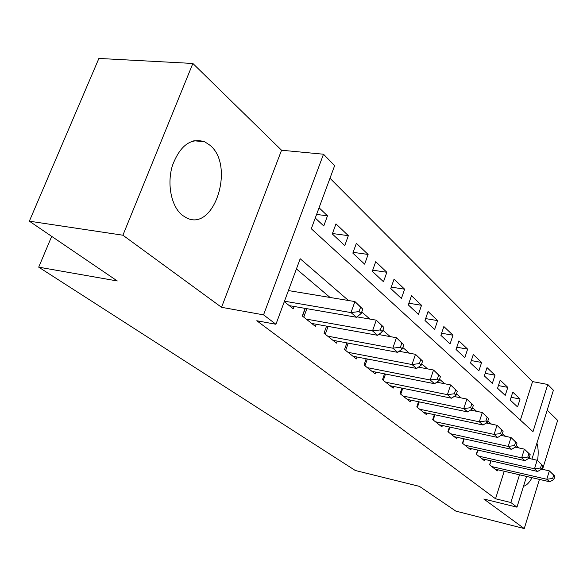 <?xml version="1.0" encoding="UTF-8"?>
<svg xmlns="http://www.w3.org/2000/svg" width="587" height="587" viewBox="0 0 587 587"><rect width="100%" height="100%" fill="white"/><g stroke="black" fill="none" stroke-linecap="round" stroke-linejoin="round"><path stroke-width="0.88" d="M210.131 145.371L204.687 141.775C190.848 137.585 180.106 145.473 172.468 165.439C166.679 184.061 171.338 206.668 182.366 215.297L186.71 217.968C214.284 231.938 235.226 165.864 210.131 145.371M520.375 420.123L532.548 381.601L547.774 384.47L553.394 390.238L531.947 459.093M542.535 469.336L557.65 420.387L547.187 410.159M526.554 476.424L516.978 507.168L483.813 499.009L524.25 528.564L455.828 511.108L419.456 486.381L355.304 470.495L38.713 267.158L117.283 280.96L29.35 221.182L98.895 58.436L192.866 63.462L122.903 235.211L221.541 307.309L263.548 314.859L323.503 154.22L334.641 165.659L311.293 228.747L533.003 431.68L547.774 384.47M221.541 307.309L281.555 150.235L192.866 63.462M281.555 150.235L323.503 154.22M532.548 381.601L329.982 178.25M524.25 528.564L539.431 479.403M29.35 221.182L122.903 235.211M490.849 460.795L489.573 464.787L497.27 470.906L497.637 469.739M477.649 450.038L476.292 454.235L484.334 460.626L484.723 459.401M463.862 438.79L462.417 443.214L470.818 449.884L471.236 448.6M449.444 427.013L447.903 431.68L456.693 438.665L457.134 437.3M434.351 414.671L432.707 419.602L441.908 426.918L442.385 425.487M418.531 401.728L416.777 406.945L426.426 414.613L426.932 413.101M401.941 388.132L400.055 393.657L410.181 401.706L410.724 400.107M384.514 373.831L382.489 379.701L393.136 388.161L393.716 386.459M366.193 358.774L364.006 365.019L375.21 373.919L375.834 372.114M346.902 342.889L344.54 349.551L356.346 358.928L357.021 357.006M324.009 333.233L326.57 326.115L324.009 333.233L336.461 343.131L337.187 341.084M305.101 308.373L302.312 315.997L315.476 326.453L316.268 324.266M316.584 214.446L327.502 215.811L319.057 207.776M332.455 233.531L348.355 235.658L335.977 223.882L332.301 233.949L344.76 245.586L348.355 235.658M353.132 252.329L368.108 254.45L356.382 243.297L352.838 253.129L364.644 264.15L368.108 254.45M372.708 270.167L386.833 272.273L375.717 261.692L372.305 271.304L383.494 281.753L386.833 272.273M391.265 287.116L404.619 289.193L394.06 279.148L390.766 288.54L401.398 298.467L404.619 289.193M408.89 303.244L421.532 305.291L411.487 295.731L408.31 304.924L418.421 314.361L421.532 305.291M425.648 318.594L437.638 320.612L428.07 311.506L425.003 320.502L434.629 329.498L437.638 320.612M441.6 333.24L452.981 335.214L443.86 326.533L440.896 335.346L450.075 343.916L452.981 335.214M456.811 347.218L467.626 349.148L458.924 340.864L456.048 349.492L464.809 357.674L467.626 349.148M471.317 360.572L481.619 362.465L473.298 354.548L470.517 363.001L478.882 370.815L481.619 362.465M485.178 373.339L494.995 375.196L487.041 367.623L484.341 375.915L492.346 383.384L494.995 375.196M498.429 385.571L507.799 387.376L500.183 380.134L497.563 388.264L505.224 395.418L507.799 387.376M315.256 218.034L323.76 225.973L327.502 215.811M510.228 400.085L517.565 406.938L520.067 399.05L512.774 392.109L510.228 400.085M348.487 300.507L300.184 258.75L275.941 324.266L256.79 320.751L495.531 498.767L504.218 471.258M330.063 297.462L296.42 268.941M284.299 301.681L293.287 308.828L294.153 306.48M51.693 236.37L38.713 267.158M516.978 507.168L510.844 502.516L519.517 474.795M495.531 498.767L510.844 502.516M275.941 324.266L263.548 314.859M519.025 447.962L516.244 445.555M505.568 436.324L502.377 433.573M491.466 424.137L487.826 420.989M476.666 411.34L472.55 407.774M461.125 397.905L456.473 393.877M444.777 383.773L439.546 379.239M427.563 368.885L421.686 363.801M409.41 353.191L402.829 347.497M390.245 336.615L382.885 330.254M369.964 319.086L361.753 311.983M511.116 397.289L520.067 399.05M523.494 486.256C526.458 485.537 529.313 482.69 532.057 477.701M537.538 460.59C538.565 453.619 538.352 447.815 536.907 443.178M284.475 301.197L350.989 312.577L356.492 317.259L289.274 305.636M288.408 290.572L354.908 301.571L362.781 309.063L360.609 307.17L359.046 311.58L361.225 313.458L362.781 309.063M359.046 311.58L350.989 312.577L354.908 301.571L360.609 307.17M356.492 317.259L361.225 313.458M306.194 319.086L372.51 330.899L377.698 335.309L311.682 323.437M357.006 316.848L376.267 320.172L383.876 327.414L381.821 325.624L380.325 329.916L382.386 331.692L383.876 327.414M380.325 329.916L372.51 330.899L376.267 320.172L381.821 325.624M377.698 335.309L382.386 331.692M327.678 336.153L392.813 348.186L397.715 352.354L332.866 340.277M378.696 334.546L396.43 337.723L403.783 344.73L401.846 343.043L400.4 347.225L402.352 348.905L403.783 344.73M400.4 347.225L392.813 348.186L396.43 337.723L401.846 343.043M397.715 352.354L402.352 348.905M348.025 352.317L412.008 364.527L416.645 368.467L352.941 356.221M399.153 351.283L415.486 354.321L422.603 361.1L420.769 359.501L419.382 363.588L421.224 365.173L422.603 361.1M419.382 363.588L412.008 364.527L415.486 354.321L420.769 359.501M416.645 368.467L421.224 365.173M367.308 367.645L430.183 379.994L434.571 383.729L371.975 371.351M418.487 367.146L433.529 370.03L440.426 376.605L438.687 375.086L437.352 379.077L439.098 380.581L440.426 376.605M437.352 379.077L430.183 379.994L433.529 370.03L438.687 375.086M434.571 383.729L439.098 380.581M385.622 382.196L447.404 394.655L451.572 398.206L390.062 385.718M436.779 382.196L450.633 384.925L457.324 391.302L455.673 389.863L454.382 393.76L456.04 395.19L457.324 391.302M454.382 393.76L447.404 394.655L450.633 384.925L455.673 389.863M451.572 398.206L456.04 395.19M403.042 396.034L463.759 408.574L467.722 411.949L407.261 399.387M454.118 396.489L466.878 399.065L473.371 405.257L471.801 403.893L470.554 407.701L472.131 409.058L473.371 405.257M470.554 407.701L463.759 408.574L466.878 399.065L471.801 403.893M467.722 411.949L472.131 409.058M419.617 409.205L479.308 421.811L483.072 425.017L423.638 412.397M470.569 410.078L482.316 412.507L488.626 418.524L487.129 417.232L485.933 420.952L487.423 422.244L488.626 418.524M485.933 420.952L479.308 421.811L482.316 412.507L487.129 417.232M483.072 425.017L487.423 422.244M435.415 421.759L494.1 434.409L497.688 437.462L439.252 424.805M486.197 423.022L497.013 425.304L503.147 431.159L501.724 429.926L500.564 433.566L501.988 434.791L503.147 431.159M500.564 433.566L494.1 434.409L497.013 425.304L501.724 429.926M497.688 437.462L501.988 434.791M450.493 433.734L508.203 446.413L511.622 449.326L454.155 436.647M501.071 435.363L511.02 437.506L516.986 443.2L515.628 442.018L514.506 445.584L515.863 446.758L516.986 443.2M514.506 445.584L508.203 446.413L511.02 437.506L515.628 442.018M511.622 449.326L515.863 446.758M464.889 445.181L521.652 457.86L524.917 460.641L468.389 447.962M515.239 447.133L524.389 449.136L530.193 454.683L528.902 453.56L527.808 457.053L529.107 458.168L530.193 454.683M527.808 457.053L521.652 457.86L524.389 449.136L528.902 453.56M524.917 460.641L529.107 458.168M478.662 456.121L534.5 468.8L537.619 471.456L482.008 458.777M528.748 458.381L537.149 460.252L542.806 465.66L541.574 464.581L540.517 468L541.757 469.072L542.806 465.66M540.517 468L534.5 468.8L537.149 460.252L541.574 464.581M537.619 471.456L541.757 469.072M491.84 466.592L546.783 479.256L549.77 481.795L495.046 469.138M541.647 469.13L549.351 470.877L554.869 476.152L553.688 475.125L552.661 478.471L553.849 479.498L554.869 476.152M552.661 478.471L546.783 479.256L549.351 470.877L553.688 475.125M549.77 481.795L553.849 479.498M302.474 316.122L305.291 308.41M303.765 317.149L306.854 308.681M325.279 334.245L328.104 326.394M345.648 350.432L348.238 343.138M364.967 365.782L367.345 358.995M383.311 380.361L385.498 374.029M400.76 394.222L402.777 388.301M417.364 407.415L419.228 401.875M433.191 419.991L434.923 414.796M448.299 431.995L449.906 427.116M462.725 443.456L464.222 438.871M476.527 454.419L477.921 450.097M489.734 464.911L491.033 460.839M204.687 141.775L193.791 140.748"/></g></svg>
